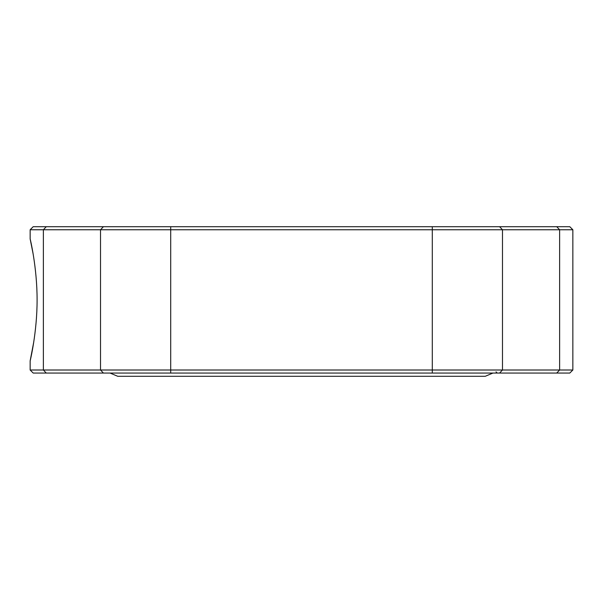 <?xml version="1.0" encoding="UTF-8"?>
<svg xmlns="http://www.w3.org/2000/svg" width="603" height="603" viewBox="0 0 603 603"><rect width="100%" height="100%" fill="white"/><g stroke="black" fill="none" stroke-linecap="round" stroke-linejoin="round"><path stroke-width="0.9" d="M30.15 238.909C30.044 238.26 37.152 267.197 37.092 299.849C37.175 332.441 30.014 361.664 30.15 360.865L30.15 370.008L572.85 370.008L572.85 229.758L30.15 229.758L30.15 238.909L33.12 253.893M30.158 360.82L33.783 341.833M572.85 370.008L569.805 373.053L33.195 373.053L30.15 370.008M30.15 229.758L33.195 226.713L569.805 226.713L572.85 229.758M46.273 373.053L43.371 370.008L43.371 229.758L46.273 226.713M103.414 373.053L100.513 370.008L100.513 229.758L103.414 226.713M170.702 373.053L170.702 226.713M432.298 373.053L432.298 226.713M499.585 373.053L502.487 370.008L502.487 229.758L499.585 226.713M556.727 373.053L559.629 370.008L559.629 229.758L556.727 226.713M492.945 373.053L485.257 376.287L117.743 376.287L110.055 373.053M496.02 371.84L497.241 373.053"/></g></svg>
